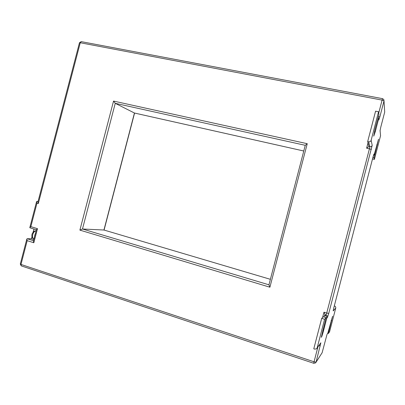 <?xml version="1.0" encoding="UTF-8"?>
<svg xmlns="http://www.w3.org/2000/svg" width="405" height="405" viewBox="0 0 405 405"><rect width="100%" height="100%" fill="white"/><g stroke="black" fill="none" stroke-linecap="round" stroke-linejoin="round"><path stroke-width="0.61" d="M31.868 235.077L31.99 234.429M34.516 236.393L35.124 234.136M372.878 157.545L374.043 157.803L374.397 159.408L380.558 135.7L380.067 130.39M372.499 158.993L374.397 159.408M326.101 317.616L324.602 319.277L321.697 318.386L323.261 316.74L326.101 317.616L321.297 337.325C321.646 337.112 322.365 334.996 323.448 330.986L326.779 318.168C326.957 317.024 326.491 316.224 325.392 315.768L326.065 315.05L325.144 314.766L323.97 312.199L326.724 313.04L369.431 148.802L366.616 148.2L368.889 146.524L367.674 141.573L375.582 111.167L378.564 111.755L371.142 140.297L372.19 145.319C371.79 146.392 371.005 146.863 369.831 146.726L368.661 141.78C369.892 141.922 370.722 141.426 371.142 140.297M374.554 131.367L375.313 131.524L373.744 136.146L375.005 129.549L378.877 114.661L378.564 111.755M327.782 333.285L328.369 333.467L329.574 331.791L335.745 308.058L333.224 310.903L333.776 307.937L373.051 156.877L374.012 154.027L374.179 154.837L373.309 155.925M30 227.807L29.818 227.564L30.846 226.643L37.488 228.683L35.022 238.13L34.314 237.765M38.045 201.503L36.895 201.366L36.566 201.685L36.966 203.183L30.846 226.643M31.954 236.692L31.408 238.783L27.15 238.722L33.539 240.737M33.949 229.038L33.149 232.1M33.848 239.547L31.408 238.783M32.01 234.338L32.253 233.609M374.043 157.803L378.523 139.229L374.179 154.837M375.313 131.524L378.64 118.721L378.245 117.091M324.602 319.277L317.171 347.854L320.841 342.802L317.085 348.103M328.369 333.467L332.586 316.27L327.802 333.219L327.296 334.029M268.95 284.821L82.478 228.997L103.938 230.02L270.383 279.318L103.938 230.02L134.44 113.02L115.248 103.31L113.542 101.073L307.243 143.699L305.254 145.309L115.248 103.31L82.478 228.997L79.891 230.116L113.542 101.073M380.437 134.602L380.558 135.7M367.674 141.573L368.661 141.78M334.297 305.917L334.54 305.993C335.492 306.382 335.897 307.071 335.745 308.058M325.154 314.7L324.461 315.48L324.066 316.993M321.697 318.386L313.784 348.821L314.746 349.135L316.583 348.796L317.171 347.854M325.392 315.768L324.461 315.48M37.488 228.683L36.415 229.716M36.278 233.31L35.569 232.956M37.933 201.913L38.298 203.568L36.966 203.183M35.022 238.13L33.817 242.757L33.468 241.005M33.817 242.757L27.191 240.661L26.806 239.097L27.15 238.722M303.77 150.999L134.546 113.046M307.243 143.699L269.902 287.206L268.945 284.837M36.085 230.966C34.663 230.951 33.539 232.192 32.719 234.692C32.289 236.636 32.527 237.892 33.438 238.459L33.696 238.54M269.902 287.206L79.891 230.116M27.191 240.661L20.984 264.435L314.047 361.797L317.895 346.989M322.608 317.424L323.97 312.199M366.616 148.2L367.998 142.884M378.71 113.116L382.092 100.106L80.256 42.748L38.298 203.568M36.895 201.366L37.994 201.685M380.806 127.043L380.022 130.921M380.816 127.013L384.699 112.079L384.011 100.87L379.799 117.07L378.781 119.971L378.64 118.721L378.781 119.971M328.749 313.404L326.724 313.04L326.065 315.05C327.154 315.5 327.615 316.29 327.437 317.424L328.749 313.404L372.19 145.319M327.437 317.424L326.779 318.168M326.992 334.525L322.112 352.78L316.092 362.065L320.841 342.802M327.21 334.034L327.802 333.219M368.889 146.524L369.831 146.726L369.431 148.802L371.37 149.48M334.181 306.377L334.54 305.993M322.689 330.743L323.448 330.986M331.148 320.39L331.725 320.568M376.792 144.787L377.394 144.914M79.451 42.783L80.256 42.748L81.278 41.644L382.568 98.668L382.092 100.106L384.011 100.87L383.798 99.514L382.588 98.714M378.407 116.458L379.799 117.07M26.806 239.097L20.296 264.065L21.257 265.872L20.984 264.435L20.306 264.019M313.774 363.29L315.617 362.885L316.092 362.065L314.047 361.797L313.759 363.285L21.359 265.908M320.309 345.845L318.826 345.703M384.639 111.081L384.689 112.119M322.122 352.74L316.047 362.222M373.693 154.659L374.012 154.027M333.249 310.195L333.224 310.903M34.081 238.661L33.438 238.459C31.63 237.74 31.792 235.999 32.005 234.368C32.987 231.766 34.339 230.632 36.055 230.961M29.859 227.777L36.394 229.792M36.566 201.685L29.818 227.564M36.44 229.61L33.423 241.177M37.898 202.065L79.466 42.738L81.203 41.629M104.075 230.05L134.576 113.061M134.47 113.035L303.77 151.004M268.925 284.928L305.279 145.218"/></g></svg>
